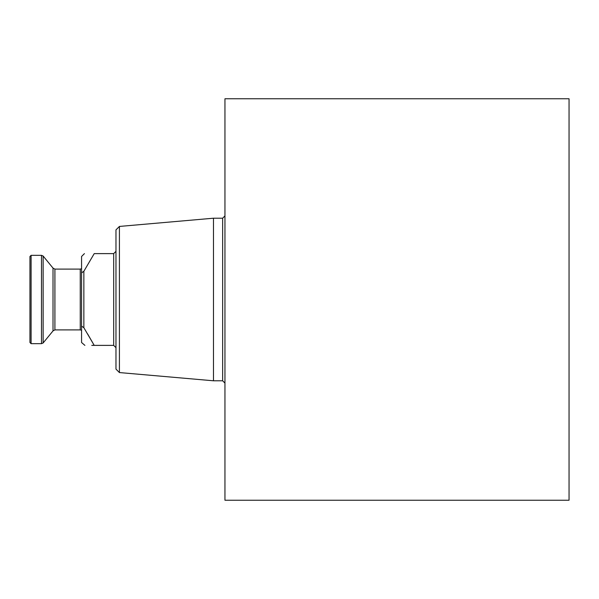 <?xml version="1.0" encoding="UTF-8"?>
<svg xmlns="http://www.w3.org/2000/svg" width="599" height="599" viewBox="0 0 599 599"><rect width="100%" height="100%" fill="white"/><g stroke="black" fill="none" stroke-linecap="round" stroke-linejoin="round"><path stroke-width="0.9" d="M84.908 345.383L81.569 342.516L81.569 256.484L84.437 253.617M81.569 326.126L83.86 327.72L83.86 271.28L81.569 272.874M115.974 251.325L113.683 253.617L94.223 253.617L83.86 271.28M83.86 327.72L94.223 345.383L113.683 345.383L115.974 347.675L113.683 345.383L113.683 253.617M91.759 345.383L94.223 345.383C81.337 345.383 81.337 345.383 94.223 345.383L87.596 333.913M119.418 372.563L115.974 369.126L115.974 229.874L119.418 226.437L213.476 218.208L213.476 380.792L119.418 372.563L119.418 226.437M224.947 299.5L224.947 98.768L569.05 98.768L569.05 500.232L224.947 500.232L224.947 299.5M94.223 253.617C81.337 253.617 81.337 253.617 94.223 253.617M41.496 255.339L41.496 343.661L31.096 343.661L31.096 255.339L41.496 255.339L43.135 256.035L53.019 268.105L54.913 269.101L54.913 329.899L53.019 330.895L53.019 268.105M31.096 343.661L29.95 342.516L29.95 256.484L31.096 255.339M213.476 380.792L222.648 380.792L222.648 218.208L213.476 218.208M41.496 343.661L43.135 342.965L43.135 256.035M54.913 329.899L80.244 329.899L80.244 269.101L54.913 269.101M222.648 218.208L224.947 215.91M222.648 380.792L224.947 383.09M43.135 342.965L53.019 330.895M80.244 269.101L81.569 268.681M80.244 329.899L81.569 330.319"/></g></svg>
